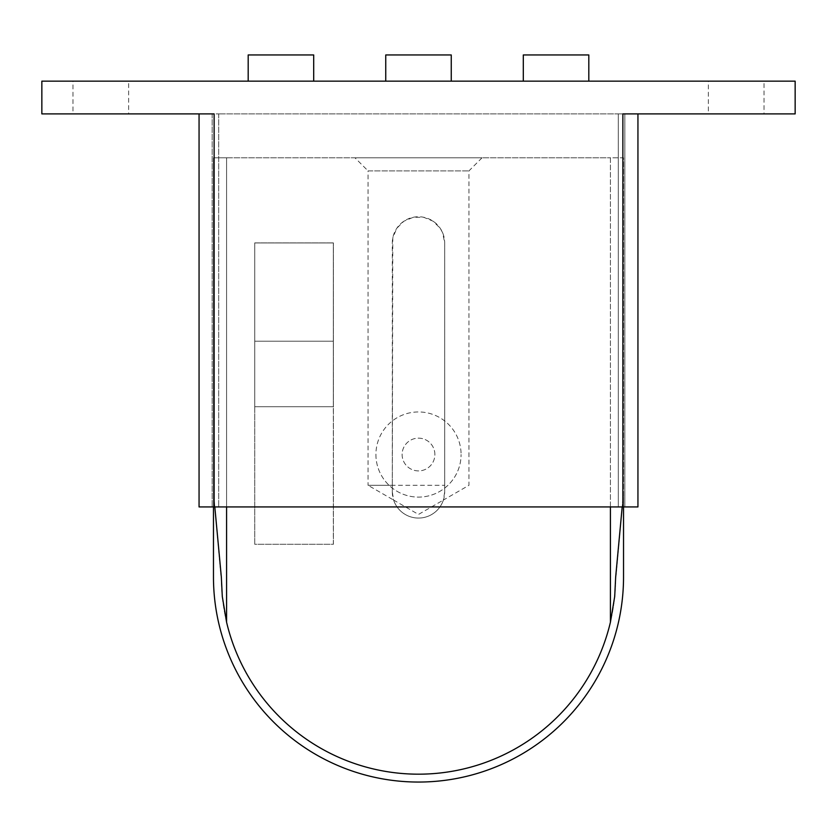 <?xml version="1.0" encoding="UTF-8"?>
<svg xmlns="http://www.w3.org/2000/svg" width="837" height="837" viewBox="0 0 837 837"><rect width="100%" height="100%" fill="white"/><g stroke="black" fill="none" stroke-linecap="round" stroke-linejoin="round"><path stroke-width="0.63" stroke-dasharray="4.18 3.14" d="M128.647 113.905L72.965 113.905L72.965 81.158L128.647 81.158L128.647 113.905L72.965 113.905M764.035 113.905L708.353 113.905L708.353 81.158L764.035 81.158L764.035 113.905L708.353 113.905M375.918 454.533A42.582 42.582 0 0 0 418.5 497.105A42.582 42.582 0 0 0 461.082 454.533A42.582 42.582 0 0 1 418.5 497.105A42.582 42.582 0 0 1 375.918 454.533A42.582 42.582 0 0 1 418.5 411.95A42.582 42.582 0 0 1 461.082 454.533A42.582 42.582 0 0 0 418.5 411.95A42.582 42.582 0 0 0 375.918 454.533M434.874 454.533A16.374 16.374 0 0 0 418.5 438.149A16.374 16.374 0 0 0 402.126 454.533A16.374 16.374 0 0 0 418.5 470.907A16.374 16.374 0 0 0 434.874 454.533A16.374 16.374 0 0 0 418.5 438.149A16.374 16.374 0 0 0 402.126 454.533A16.374 16.374 0 0 0 418.5 470.907A16.374 16.374 0 0 0 434.874 454.533M588.809 81.158L523.303 81.158L588.809 81.158M451.248 81.158L385.752 81.158L451.248 81.158M313.697 81.158L248.191 81.158L313.697 81.158M313.697 54.949L248.191 54.949M451.248 54.949L385.752 54.949M588.809 54.949L523.303 54.949M618.292 506.929L212.159 506.929L624.841 506.929L618.292 506.929L618.292 113.905L218.708 113.905L624.841 113.905L624.841 506.929L624.841 113.905L618.292 113.905L618.292 506.929M212.159 113.905L212.159 506.929L212.159 113.905L218.708 113.905L212.159 113.905M764.035 81.158L708.353 81.158M128.647 81.158L72.965 81.158M637.94 506.929L199.06 506.929M214.126 506.929L214.126 113.905L41.85 113.905L41.85 81.158L795.15 81.158L795.15 113.905L622.874 113.905L637.94 113.905L622.874 113.905L622.874 506.929M333.346 406.709L254.741 406.709L333.346 406.709L333.346 341.203L254.741 341.203L333.346 341.203L254.741 341.203L333.346 341.203L333.346 242.95L254.741 242.95L333.346 242.95L333.346 406.709L254.741 406.709L254.741 242.95L254.741 406.709L333.346 406.709L333.346 544.27L254.741 544.27L333.346 544.27L333.346 406.709M254.741 544.27L254.741 406.709L254.741 544.27L333.408 544.27L254.741 544.27L254.741 242.887L333.408 242.887L254.741 242.887L254.741 544.27M482.039 157.795L468.94 170.894L468.94 485.314L443.38 500.066L444.698 491.863L444.698 242.95L442.668 232.832L440.21 228.281L433.179 221.24L423.616 217.254L413.384 217.254L403.821 221.24L396.79 228.281L392.804 237.834L392.302 485.314L368.06 485.314L368.06 170.894L468.94 170.894L368.06 170.894L354.961 157.795L482.039 157.795L354.961 157.795M392.302 485.314L392.302 491.863L393.62 500.066L418.5 514.431L443.38 500.066A26.198 26.198 0 0 1 393.62 500.066L368.06 485.314L444.698 485.314M392.302 491.863A26.198 26.198 0 0 0 418.5 518.072A26.198 26.198 0 0 0 444.698 491.863L444.698 242.95A26.198 26.198 0 0 0 418.5 216.752A26.198 26.198 0 0 0 392.302 242.95L392.302 491.863M622.194 506.929L615.959 577.017L623.534 491.863L623.534 506.929M610.424 506.929L610.424 157.795L623.534 157.795L623.534 491.863L615.666 577.017A197.166 197.166 0 0 1 418.5 774.194A197.166 197.166 0 0 1 221.334 577.017L213.466 491.863L213.466 577.017L213.466 491.863L221.334 577.017L222.297 596.519L226.576 622.173L226.576 157.795L213.466 157.795L213.466 491.863L214.806 506.929M213.466 506.929L213.466 157.795L226.576 157.795L226.576 506.929M623.534 577.017L623.534 157.795L610.424 157.795L610.424 622.173L614.358 599.752L615.666 577.017A197.166 197.166 0 0 1 418.5 774.194A197.166 197.166 0 0 1 221.334 577.017A197.166 197.166 0 0 0 418.5 774.194A197.166 197.166 0 0 0 615.666 577.017A197.166 197.166 0 0 1 418.5 774.194A197.166 197.166 0 0 1 221.334 577.017L213.466 491.863L213.466 577.017A205.034 205.034 0 0 0 418.5 782.051A205.034 205.034 0 0 0 623.534 577.017A205.034 205.034 0 0 1 418.5 782.051A205.034 205.034 0 0 1 213.466 577.017A205.034 205.034 0 0 0 418.5 782.051A205.034 205.034 0 0 0 623.534 577.017M213.466 491.863L221.041 577.017L213.466 491.863M333.408 544.27L333.408 242.887L333.408 544.27M610.424 622.173A197.166 197.166 0 0 1 226.576 622.173M226.576 157.795L610.424 157.795L226.576 157.795M218.708 113.905L218.708 506.929L218.708 113.905"/><path stroke-width="1.26" d="M523.303 81.158L523.303 54.949L588.809 54.949L588.809 81.158M385.752 81.158L385.752 54.949L451.248 54.949L451.248 81.158M248.191 81.158L248.191 54.949L313.697 54.949L313.697 81.158M199.06 506.929L199.06 113.905L199.06 506.929L637.94 506.929L637.94 113.905L637.94 506.929M622.874 506.929L622.874 113.905L795.15 113.905L795.15 81.158L41.85 81.158L41.85 113.905L214.126 113.905L214.126 506.929M226.576 506.929L226.576 622.173A197.166 197.166 0 0 0 610.424 622.173L614.703 596.519L615.666 577.017L622.194 506.929M623.534 506.929L623.534 577.017A205.034 205.034 0 0 1 418.5 782.051A205.034 205.034 0 0 1 213.466 577.017L213.466 506.929M610.424 622.173L610.424 506.929M214.806 506.929L221.334 577.017L222.297 596.519L226.576 622.173"/></g></svg>
